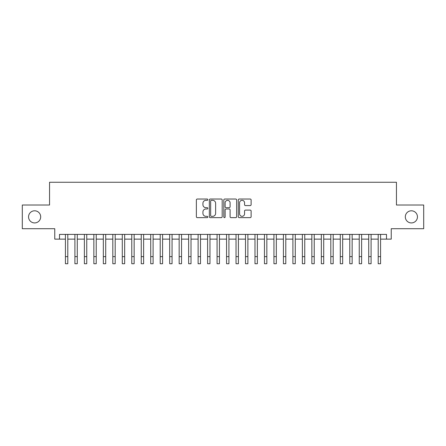 <?xml version="1.0" encoding="UTF-8"?>
<svg xmlns="http://www.w3.org/2000/svg" width="446" height="446" viewBox="0 0 446 446"><rect width="100%" height="100%" fill="white"/><g stroke="black" fill="none" stroke-linecap="round" stroke-linejoin="round"><path stroke-width="0.67" d="M207.836 199.68A0.652 0.652 0 0 0 207.184 199.028L197.299 199.028A0.931 0.931 0 0 0 196.368 199.959L196.368 216.706A0.931 0.931 0 0 0 197.299 217.637L207.184 217.637A0.652 0.652 0 0 0 207.836 216.985A0.652 0.652 0 0 0 207.184 216.332L205.907 216.332A2.977 2.977 0 0 1 202.93 213.355L202.93 211.962A2.977 2.977 0 0 1 205.907 208.984L207.184 208.984A0.652 0.652 0 0 0 207.836 208.332A0.652 0.652 0 0 0 207.184 207.68L205.907 207.68A2.977 2.977 0 0 1 202.93 204.703L202.93 203.309A2.977 2.977 0 0 1 205.907 200.332L207.184 200.332A0.652 0.652 0 0 0 207.836 199.68M405.314 216.862A6.066 6.066 0 0 0 411.379 222.928A6.066 6.066 0 0 0 417.445 216.862A6.066 6.066 0 0 0 411.379 210.796A6.066 6.066 0 0 0 405.314 216.862M28.555 216.862A6.066 6.066 0 0 0 34.621 222.928A6.066 6.066 0 0 0 40.686 216.862A6.066 6.066 0 0 0 34.621 210.796A6.066 6.066 0 0 0 28.555 216.862M250.189 205.589A0.931 0.931 0 0 0 251.12 204.658L251.12 199.959A0.931 0.931 0 0 0 250.189 199.028L239.212 199.028A0.931 0.931 0 0 0 238.281 199.959L238.281 216.706A0.931 0.931 0 0 0 239.212 217.637L250.189 217.637A0.931 0.931 0 0 0 251.12 216.706L251.12 211.03A0.931 0.931 0 0 0 250.189 210.099L245.49 210.099A0.931 0.931 0 0 0 244.559 211.03L244.559 213.846A2.486 2.486 0 0 1 242.072 216.332A2.486 2.486 0 0 1 239.586 213.846L239.586 202.819A2.486 2.486 0 0 1 242.072 200.332A2.486 2.486 0 0 1 244.559 202.819L244.559 204.658A0.931 0.931 0 0 0 245.49 205.589L250.189 205.589M59.502 239.134L59.502 234.395L386.498 234.395L386.498 239.134L391.237 239.134L391.237 228.709L423.7 228.709L423.7 205.015L396.449 205.015L396.449 182.269L49.551 182.269L49.551 205.015L22.3 205.015L22.3 228.709L54.763 228.709L54.763 239.134L65.428 239.134M222.186 199.959A0.931 0.931 0 0 0 221.255 199.028L210.278 199.028A0.931 0.931 0 0 0 209.347 199.959L209.347 216.706A0.931 0.931 0 0 0 210.278 217.637L221.255 217.637A0.931 0.931 0 0 0 222.186 216.706L222.186 199.959M224.745 199.028L235.722 199.028A0.931 0.931 0 0 1 236.653 199.959L236.653 216.706A0.931 0.931 0 0 1 235.722 217.637L231.022 217.637A0.931 0.931 0 0 1 230.091 216.706L230.091 209.915A0.931 0.931 0 0 0 229.166 208.984L226.05 208.984A0.931 0.931 0 0 0 225.119 209.915L225.119 216.985A0.652 0.652 0 0 1 224.466 217.637A0.652 0.652 0 0 1 223.814 216.985L223.814 199.959A0.931 0.931 0 0 1 224.745 199.028M67.798 239.134L74.906 239.134M77.275 239.134L84.383 239.134M86.753 239.134L93.861 239.134M96.23 239.134L103.338 239.134M105.708 239.134L112.816 239.134M115.185 239.134L122.293 239.134M124.663 239.134L131.771 239.134M134.14 239.134L141.248 239.134M143.623 239.134L150.731 239.134M153.101 239.134L160.209 239.134M162.578 239.134L169.686 239.134M172.056 239.134L179.164 239.134M181.533 239.134L188.641 239.134M191.011 239.134L198.119 239.134M200.488 239.134L207.596 239.134M209.966 239.134L217.074 239.134M219.443 239.134L226.557 239.134M228.926 239.134L236.034 239.134M238.404 239.134L245.512 239.134M247.881 239.134L254.989 239.134M257.359 239.134L264.467 239.134M266.836 239.134L273.944 239.134M276.314 239.134L283.422 239.134M285.791 239.134L292.899 239.134M295.269 239.134L302.377 239.134M304.752 239.134L311.86 239.134M314.229 239.134L321.337 239.134M323.707 239.134L330.815 239.134M333.184 239.134L340.292 239.134M342.662 239.134L349.77 239.134M352.139 239.134L359.247 239.134M361.617 239.134L368.725 239.134M371.094 239.134L378.202 239.134M380.572 239.134L386.498 239.134M211.304 200.332A0.652 0.652 0 0 0 210.651 200.984L210.651 215.68A0.652 0.652 0 0 0 211.304 216.332L212.647 216.332A2.977 2.977 0 0 0 215.624 213.355L215.624 203.309A2.977 2.977 0 0 0 212.647 200.332L211.304 200.332M230.091 202.869A2.486 2.486 0 0 0 227.605 200.377A2.486 2.486 0 0 0 225.119 202.869L225.119 206.749A0.931 0.931 0 0 0 226.05 207.68L229.166 207.68A0.931 0.931 0 0 0 230.091 206.749L230.091 202.869M65.428 256.623L67.798 256.623L67.798 263.731L65.428 263.731L65.428 234.395M67.798 256.623L67.798 234.395M74.906 256.623L77.275 256.623L77.275 263.731L74.906 263.731L74.906 234.395M77.275 256.623L77.275 234.395M84.383 256.623L86.753 256.623L86.753 263.731L84.383 263.731L84.383 234.395M86.753 256.623L86.753 234.395M93.861 256.623L96.23 256.623L96.23 263.731L93.861 263.731L93.861 234.395M96.23 256.623L96.23 234.395M103.338 256.623L105.708 256.623L105.708 263.731L103.338 263.731L103.338 234.395M105.708 256.623L105.708 234.395M112.816 256.623L115.185 256.623L115.185 263.731L112.816 263.731L112.816 234.395M115.185 256.623L115.185 234.395M122.293 256.623L124.663 256.623L124.663 263.731L122.293 263.731L122.293 234.395M124.663 256.623L124.663 234.395M131.771 256.623L134.14 256.623L134.14 263.731L131.771 263.731L131.771 234.395M134.14 256.623L134.14 234.395M141.248 256.623L143.623 256.623L143.623 263.731L141.248 263.731L141.248 234.395M143.623 256.623L143.623 234.395M150.731 256.623L153.101 256.623L153.101 263.731L150.731 263.731L150.731 234.395M153.101 256.623L153.101 234.395M160.209 256.623L162.578 256.623L162.578 263.731L160.209 263.731L160.209 234.395M162.578 256.623L162.578 234.395M169.686 256.623L172.056 256.623L172.056 263.731L169.686 263.731L169.686 234.395M172.056 256.623L172.056 234.395M179.164 256.623L181.533 256.623L181.533 263.731L179.164 263.731L179.164 234.395M181.533 256.623L181.533 234.395M188.641 256.623L191.011 256.623L191.011 263.731L188.641 263.731L188.641 234.395M191.011 256.623L191.011 234.395M198.119 256.623L200.488 256.623L200.488 263.731L198.119 263.731L198.119 234.395M200.488 256.623L200.488 234.395M207.596 256.623L209.966 256.623L209.966 263.731L207.596 263.731L207.596 234.395M209.966 256.623L209.966 234.395M217.074 256.623L219.443 256.623L219.443 263.731L217.074 263.731L217.074 234.395M219.443 256.623L219.443 234.395M226.557 256.623L228.926 256.623L228.926 263.731L226.557 263.731L226.557 234.395M228.926 256.623L228.926 234.395M236.034 256.623L238.404 256.623L238.404 263.731L236.034 263.731L236.034 234.395M238.404 256.623L238.404 234.395M245.512 256.623L247.881 256.623L247.881 263.731L245.512 263.731L245.512 234.395M247.881 256.623L247.881 234.395M254.989 256.623L257.359 256.623L257.359 263.731L254.989 263.731L254.989 234.395M257.359 256.623L257.359 234.395M264.467 256.623L266.836 256.623L266.836 263.731L264.467 263.731L264.467 234.395M266.836 256.623L266.836 234.395M273.944 256.623L276.314 256.623L276.314 263.731L273.944 263.731L273.944 234.395M276.314 256.623L276.314 234.395M283.422 256.623L285.791 256.623L285.791 263.731L283.422 263.731L283.422 234.395M285.791 256.623L285.791 234.395M292.899 256.623L295.269 256.623L295.269 263.731L292.899 263.731L292.899 234.395M295.269 256.623L295.269 234.395M302.377 256.623L304.752 256.623L304.752 263.731L302.377 263.731L302.377 234.395M304.752 256.623L304.752 234.395M311.86 256.623L314.229 256.623L314.229 263.731L311.86 263.731L311.86 234.395M314.229 256.623L314.229 234.395M321.337 256.623L323.707 256.623L323.707 263.731L321.337 263.731L321.337 234.395M323.707 256.623L323.707 234.395M330.815 256.623L333.184 256.623L333.184 263.731L330.815 263.731L330.815 234.395M333.184 256.623L333.184 234.395M340.292 256.623L342.662 256.623L342.662 263.731L340.292 263.731L340.292 234.395M342.662 256.623L342.662 234.395M349.77 256.623L352.139 256.623L352.139 263.731L349.77 263.731L349.77 234.395M352.139 256.623L352.139 234.395M359.247 256.623L361.617 256.623L361.617 263.731L359.247 263.731L359.247 234.395M361.617 256.623L361.617 234.395M368.725 256.623L371.094 256.623L371.094 263.731L368.725 263.731L368.725 234.395M371.094 256.623L371.094 234.395M378.202 256.623L380.572 256.623L380.572 263.731L378.202 263.731L378.202 234.395M380.572 256.623L380.572 234.395"/></g></svg>
